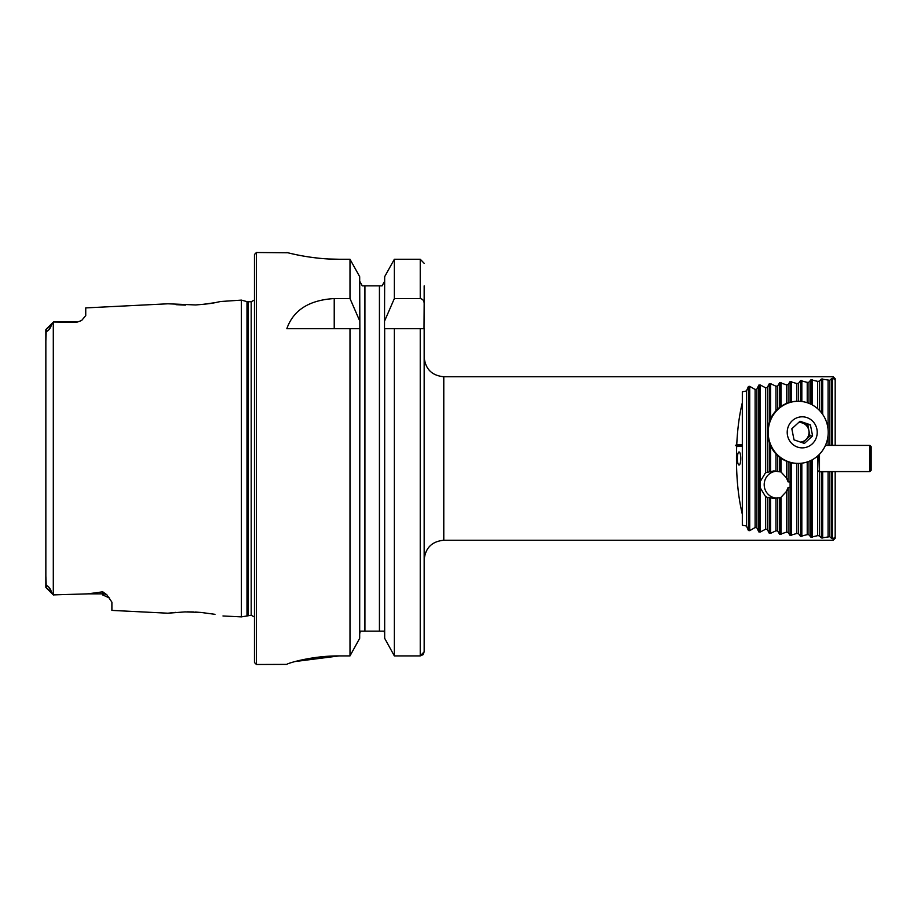 <?xml version="1.0" encoding="UTF-8"?>
<svg xmlns="http://www.w3.org/2000/svg" width="917" height="917" viewBox="0 0 917 917"><rect width="100%" height="100%" fill="white"/><g stroke="black" fill="none" stroke-linecap="round" stroke-linejoin="round"><path stroke-width="1.38" d="M736.683 446.178L742.323 446.178L742.323 514.254C737.669 494.756 735.789 472.06 736.683 446.178L735.365 445.421L736.752 444.665C737.52 428.675 739.377 414.702 742.323 402.746L742.323 444.665L736.752 444.665M424.17 559.863C425.328 547.953 431.873 541.408 443.782 540.251L443.782 376.749L833.221 376.749L833.221 378.262L831.788 378.412L829.816 380.291L821.368 379.042L819.397 381.185L817.655 381.357L810.949 379.764L808.966 382.206L807.224 382.389L800.518 380.601L798.547 383.34L796.804 383.547L790.099 381.541L788.127 384.601L786.385 384.819L779.679 382.607L777.696 385.988L775.954 386.229L770.567 383.627L769.248 383.776L767.277 387.501L765.535 387.776L760.147 384.911L758.829 385.083L756.857 389.175L755.115 389.473L749.716 386.332L748.41 386.515L746.438 390.997L742.323 391.765L742.323 402.746M742.323 514.254L742.323 525.235L746.438 526.003L748.41 530.485L749.716 530.668L755.115 527.527L756.857 527.825L758.829 531.917L760.147 532.089L765.535 529.224L767.277 529.499L769.248 533.224L770.567 533.373L775.954 530.771L777.696 531.012L779.679 534.393L786.385 532.181L788.127 532.399L790.099 535.459L796.804 533.453L798.547 533.66L800.518 536.399L807.224 534.611L808.966 534.794L810.949 537.236L817.655 535.643L819.397 535.815L821.368 537.958L829.816 536.709L831.788 538.588L833.221 538.737L833.221 540.251L443.782 540.251M742.323 446.178L742.323 444.665M737.371 458.5A6.545 1.696 90 0 0 739.068 465.045A6.545 1.696 90 0 0 740.753 458.5A6.545 1.696 90 0 0 739.068 451.955A6.545 1.696 90 0 0 737.371 458.5M818.835 471.579L835.181 471.579L819.397 471.819L819.397 535.815M835.181 471.659L835.181 538.279L833.221 540.251M833.221 538.737L835.181 536.846M829.816 471.774L829.816 536.709M828.074 471.785L828.074 536.571M869.843 445.421L871.15 446.728L871.15 470.272L869.843 471.579L869.843 445.421L825.415 445.421L835.181 445.421L835.181 380.154L833.221 378.262M833.221 376.749L835.181 378.721L835.181 380.154M254.468 617.015L251.189 615.261L241.389 616.889L241.389 300.111L220.871 301.498C215.38 302.369 214.899 303.493 195.608 304.948L167.926 303.791L85.739 307.906L85.739 315.643L81.59 320.526L76.581 322.325L53.369 322.016L51.237 325.157C51.031 328.492 45.437 333.96 46.263 329.833L45.85 340.849M53.369 322.016L54.367 322.016L53.301 322.085L53.301 594.915L87.906 593.849L102.75 591.82L106.808 594.743L111.897 602.137L111.897 610.401L167.926 613.209L185.051 611.891L200.926 612.43L214.979 614.321M45.85 576.151L46.263 587.167C45.449 583.017 51.065 588.576 51.237 591.843L53.369 594.984M175.961 304.662L185.36 305.12M202.267 304.444L214.922 302.69M175.846 612.35L167.926 613.209M202.726 612.602L195.378 612.04M193.923 611.971L187.194 611.857M51.237 325.157L45.85 329.73L45.85 587.27L51.237 591.843M420.238 328.687L424.17 328.687L424.17 651.815L420.238 655.907L394.356 655.907L394.356 328.687L420.238 328.687L420.238 655.907L423.046 654.681M384.67 638.324L394.356 655.907L384.67 638.324L384.67 328.687L394.356 328.687L384.498 328.687L384.67 276.659L394.356 259.259L384.67 276.659M359.682 638.324L349.996 655.907L359.682 638.324L359.854 328.687L359.682 276.659L349.996 259.259L359.682 276.659M329.054 258.995L339.152 259.259C311.069 259.419 286.23 252.278 286.838 252.507C286.242 252.278 310.955 259.408 339.152 259.259L349.996 259.259L349.996 298.552L334.224 298.552C309.144 300.088 293.348 310.129 286.838 328.687L359.682 328.687L349.996 328.687L349.996 655.907L339.152 655.907C311.001 655.747 286.276 663.725 286.838 664.389L256.428 664.493L254.468 662.533L254.468 254.468L256.428 252.507L256.428 664.493M384.67 320.835L394.356 298.552L420.238 298.552C422.852 299.137 424.158 300.833 424.17 303.63L424.17 285.852M424.17 303.63L424.021 328.687M423.069 654.658L424.17 651.815L424.17 631.148M424.17 263.317L420.238 259.259L394.356 259.259L394.356 298.552M382.091 285.852L384.67 281.152L382.091 285.852L380.417 285.852M384.028 631.16L384.51 632.443M384.67 633.796L384.028 631.148L360.324 631.148L359.682 633.796M379.432 631.148L379.432 285.852L362.261 285.852L359.682 281.152L362.261 285.852M363.659 285.852L364.92 285.852L364.92 631.148M359.682 633.762L359.842 632.443M349.996 298.552L359.682 320.835M256.428 252.507L287.846 252.76M290.827 253.482L295.675 254.571M310.038 257.138L318.921 258.227M295.068 661.547L339.152 655.907M786.385 491.523L788.127 487.408L790.099 487.408L790.099 481.906L788.127 481.906L786.385 477.791L780.986 471.98L773.879 470.925L765.535 472.725L760.147 481.666L760.147 487.661L765.535 496.59L767.277 497.358L773.879 498.389L779.679 497.759L780.986 497.335L786.385 491.523L786.385 532.181M767.277 387.501L767.277 471.957M767.277 497.358L767.277 529.499M765.535 387.776L765.535 472.725M765.535 496.59L765.535 529.224M808.966 461.331L808.966 534.794M807.224 461.962L807.224 534.611M798.547 383.34L798.547 401.279M798.547 463.406L798.547 533.66M796.804 463.394L796.804 533.453M788.127 461.824L788.127 481.906M788.127 487.408L788.127 532.399M788.127 384.601L788.127 402.85M786.385 461.171L786.385 477.791M777.696 455.623L777.696 471.556M777.696 497.759L777.696 531.012M777.696 385.988L777.696 409.051M775.954 453.904L775.954 471.166M775.954 498.149L775.954 530.771M775.954 386.229L775.954 410.782M829.816 380.291L829.816 445.226L835.181 445.341M828.074 380.429L828.074 429.374M828.074 435.3L828.074 445.215L829.816 445.226M825.495 445.261L828.074 445.215M819.397 381.185L819.397 410.346M819.397 471.819L818.835 454.901M817.655 381.357L817.655 408.684M817.655 456.001L817.655 535.643M808.966 382.206L808.966 403.342M807.224 382.389L807.224 402.712M796.804 383.547L796.804 401.291M786.385 384.819L786.385 403.514M756.857 389.175L756.857 527.825M755.115 389.473L755.115 527.527M746.438 390.997L746.438 526.003M742.323 445.421L735.365 445.421M806.949 417.602A15.532 15.004 90 0 0 787.52 435.46A15.532 15.004 90 0 0 812.175 443.954A15.532 15.004 90 0 0 806.949 417.602M800.014 421.247L810.399 424.823L812.6 435.919L804.415 443.438L794.03 439.862L791.829 428.766L800.014 421.247M807.682 402.872A31.063 30.009 90 0 0 798.203 401.279A31.063 30.009 90 0 0 768.194 432.343A31.063 30.009 90 0 0 798.203 463.406A31.063 30.009 90 0 0 827.822 437.306A31.063 30.009 90 0 0 807.682 402.872M798.203 401.279L797.561 401.279A31.063 30.009 90 0 0 767.552 432.343A31.063 30.009 90 0 0 797.561 463.406M799.292 421.912L807.762 424.823L809.952 435.919L812.6 435.919M807.762 424.823L810.399 424.823M809.952 435.919L802.49 442.773M800.53 442.097A9.812 9.479 90 0 0 802.57 423.035A9.812 9.479 90 0 0 798.558 422.588M789.961 481.906A13.434 12.976 90 0 1 789.961 487.408M776.412 498.069A13.434 12.976 90 0 1 776.412 471.246M818.835 470.925L819.489 471.579L819.489 454.236M869.843 471.579L819.489 471.579M821.368 471.705L821.368 537.958M832.349 471.67L832.349 538.692M831.788 471.67L831.788 538.588M822.675 471.705L822.675 538.05M420.238 298.552L420.238 259.259M251.189 615.261L251.189 301.739L254.468 299.985M248.003 615.261L248.003 301.739L251.189 301.739M246.982 615.387L246.982 301.613L248.003 301.739M334.224 298.552L334.224 328.687M81.59 320.526L76.581 322.325M106.808 594.743A9.159 8.608 0 0 0 102.75 593.849L102.75 591.82M109.536 597.999L102.75 594.984L102.75 593.849L87.906 593.849M770.567 383.627L770.567 418.782M770.567 445.903L770.567 471.533M769.248 383.776L769.248 422.049M769.248 442.636L769.248 471.957M769.248 497.358L769.248 533.224M770.567 497.782L770.567 533.373M760.147 487.661L760.147 532.089M760.147 384.911L760.147 481.666M758.829 385.083L758.829 531.917M801.836 463.177L801.836 536.514M800.518 463.314L800.518 536.399M800.518 380.601L800.518 401.371M791.417 462.741L791.417 535.585M790.099 487.408L790.099 535.459M790.099 462.432L790.099 481.906M790.099 381.541L790.099 402.254M780.986 497.335L780.986 534.542M780.986 458.236L780.986 471.98M779.679 457.285L779.679 471.556M779.679 497.759L779.679 534.393M779.679 382.607L779.679 407.4M832.349 378.308L832.349 445.33M831.788 378.412L831.788 445.33M822.675 378.95L822.675 414.369M821.368 379.042L821.368 412.593M812.256 379.672L812.256 404.901M812.256 459.784L812.256 537.328M810.949 379.764L810.949 404.214M810.949 460.472L810.949 537.236M801.836 380.486L801.836 401.508M791.417 381.415L791.417 401.933M780.986 382.458L780.986 406.449M749.716 386.332L749.716 530.668M748.41 386.515L748.41 530.485M222.969 615.972L241.389 616.889M246.982 301.613L241.389 300.111M54.367 322.016L76.581 322.016M45.93 329.455L53.312 322.073L45.93 329.455M45.93 587.545L53.312 594.927M443.782 376.749C431.873 375.592 425.328 369.058 424.17 357.137"/></g></svg>
